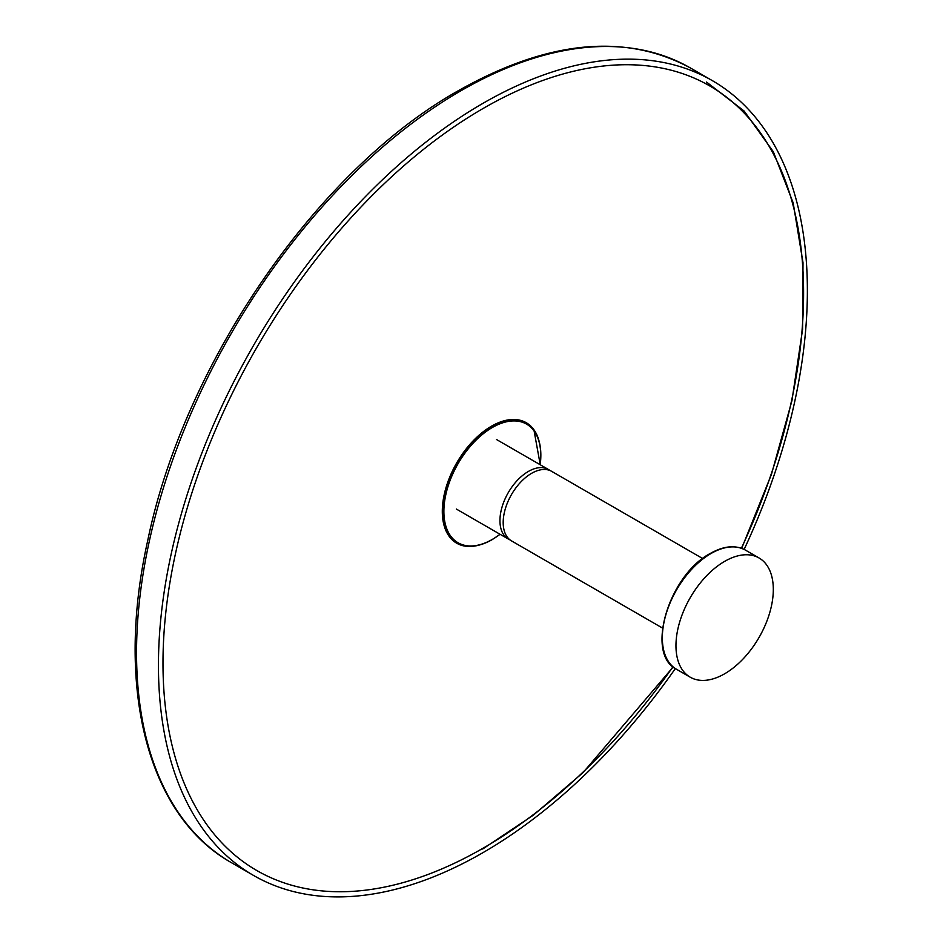 <?xml version="1.0" encoding="UTF-8"?>
<svg xmlns="http://www.w3.org/2000/svg" width="943" height="943" viewBox="0 0 943 943"><rect width="100%" height="100%" fill="white"/><g stroke="black" fill="none" stroke-linecap="round" stroke-linejoin="round"><path stroke-width="1.41" d="M724.637 561.38A68.827 39.736 -60 0 1 759.044 557.973A68.827 39.736 -60 0 1 769.606 613.127A68.827 39.736 -60 0 1 724.637 673.785A68.827 39.736 -60 0 1 690.217 677.192A68.827 39.736 -60 0 1 679.667 622.038A68.827 39.736 -60 0 1 724.637 561.38M744.145 549.415A458.864 264.924 120 0 0 712.342 80.638A458.864 264.924 120 0 0 482.91 103.365A458.864 264.924 120 0 0 183.142 507.711A458.864 264.924 120 0 0 253.478 875.41A458.864 264.924 120 0 0 482.91 852.684A458.864 264.924 120 0 0 675.353 668.552M702.688 558.551L551.655 471.347A40.148 23.186 120 0 0 531.581 473.339A40.148 23.186 120 0 0 505.354 508.713A40.148 23.186 120 0 0 511.507 540.893L662.54 628.085M549.969 470.522A40.148 23.186 120 0 0 548.413 469.473A40.148 23.186 120 0 0 528.339 471.465A40.148 23.186 120 0 0 502.1 506.851A40.148 23.186 120 0 0 508.265 539.019A40.148 23.186 120 0 0 509.951 539.844M745.418 550.099A68.827 39.736 120 0 0 711.01 553.517A68.827 39.736 120 0 0 666.041 614.164A68.827 39.736 120 0 0 676.591 669.318C644.894 654.23 668.846 574.994 710.315 553.447C723.741 545.867 735.446 544.759 745.418 550.099L759.044 557.973M461.009 90.717A458.864 264.924 120 0 0 161.241 495.075A458.864 264.924 120 0 0 231.577 862.762C147.462 815.789 114.916 687.423 147.686 540.716C184.274 362.725 317.708 169.375 458.711 90.493C547.966 40.278 625.209 32.781 690.441 67.99A458.864 264.924 120 0 0 461.009 90.717M741.387 548.248A452.982 261.529 120 0 0 769.134 146.318A452.982 261.529 120 0 0 483.523 108.245A452.982 261.529 120 0 0 483.287 108.374A452.982 261.529 120 0 0 162.986 663.035A452.982 261.529 120 0 0 483.052 848.229A452.982 261.529 120 0 0 483.287 848.099A452.982 261.529 120 0 0 672.972 666.76M540.198 464.734A68.933 39.806 120 0 0 534.28 430.762A68.933 39.806 120 0 0 492.34 426.908A68.933 39.806 120 0 0 492.105 427.038A68.933 39.806 120 0 0 445.025 495.9A68.933 39.806 120 0 0 467.669 546.15A68.933 39.806 120 0 0 491.869 539.75M540.15 464.71A68.509 39.559 120 0 0 492.552 427.379A68.509 39.559 120 0 0 443.882 511.153A68.509 39.559 120 0 0 492.093 539.526A68.509 39.559 120 0 0 500.002 534.245A68.933 39.806 120 0 1 492.105 539.62A68.933 39.806 120 0 1 492.069 539.644M539.007 440.852A69.558 40.16 120 0 0 491.551 426.142A69.558 40.16 120 0 0 491.492 426.177A69.558 40.16 120 0 0 442.727 503.727A69.558 40.16 120 0 0 478.773 545.184M534.151 430.562A69.145 39.924 120 0 0 534.009 430.373A69.145 39.924 120 0 0 491.763 426.613A69.145 39.924 120 0 0 491.704 426.649A69.145 39.924 120 0 0 444.483 495.712A69.145 39.924 120 0 0 467.198 546.103A69.145 39.924 120 0 0 467.433 546.127M690.217 677.192L676.591 669.318M231.577 862.762L253.478 875.41M690.441 67.99L712.342 80.638M456.341 509.043L508.265 539.019M496.501 439.509L548.413 469.473M467.198 546.103L467.669 546.15C475.225 546.775 483.335 544.641 491.987 539.738L500.108 534.316M482.675 849.03L533.467 815.082L582.974 772.682L673.208 666.96M741.681 548.354L771.421 474.459L791.943 400.669L802.587 329.319L803 262.684L793.169 202.875L773.354 151.788L744.168 111.062L706.519 82.053M540.256 464.769L534.009 430.373"/></g></svg>
